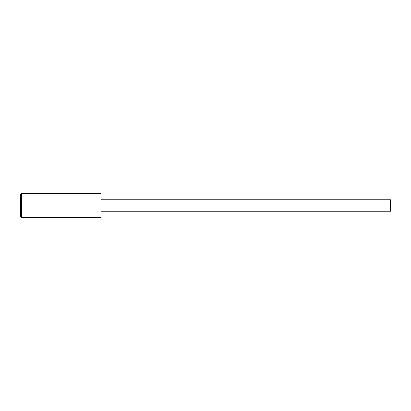 <?xml version="1.0" encoding="UTF-8"?>
<svg xmlns="http://www.w3.org/2000/svg" width="411" height="411" viewBox="0 0 411 411"><rect width="100%" height="100%" fill="white"/><g stroke="black" fill="none" stroke-linecap="round" stroke-linejoin="round"><path stroke-width="0.31" stroke-dasharray="2.06 1.54" d="M100.947 217.486L100.947 193.514M100.947 205.479L100.947 211.218L100.947 205.479M20.55 194.434L20.55 216.566M390.45 199.782L390.45 211.218M21.47 193.514L21.47 217.486"/><path stroke-width="0.62" d="M21.47 193.514L100.947 193.514L100.947 217.486L21.47 217.486L21.47 193.514L20.55 194.434L20.55 216.566L21.47 217.486M100.947 211.218L390.45 211.218L390.45 199.782L100.947 199.782"/></g></svg>
